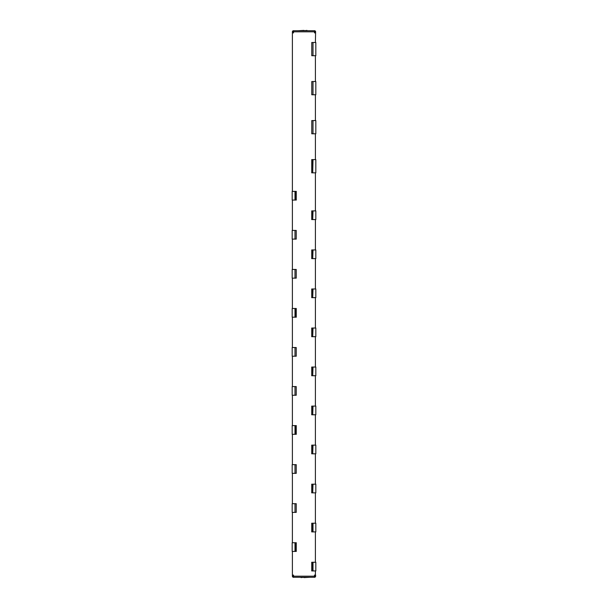 <?xml version="1.0" encoding="UTF-8"?>
<svg xmlns="http://www.w3.org/2000/svg" width="608" height="608" viewBox="0 0 608 608"><rect width="100%" height="100%" fill="white"/><g stroke="black" fill="none" stroke-linecap="round" stroke-linejoin="round"><path stroke-width="0.91" d="M312.71 531.894L315.818 531.894L315.818 523.214L311.714 523.214L311.714 531.894L312.71 531.894L312.71 523.214M312.998 523.214L312.998 531.894M312.71 570.927L315.818 570.927L315.818 562.256L311.714 562.256L311.714 570.927L312.71 570.927L312.71 562.256M312.998 562.256L312.998 570.927M315.818 570.927L315.149 570.927M295.29 542.739L292.182 542.739L292.182 551.41L296.286 551.41L296.286 542.739L295.29 542.739L295.29 551.41M295.002 551.41L295.002 542.739M292.182 542.739L292.851 542.739M292.182 503.698L292.182 512.369L296.225 512.369L296.225 503.698L292.577 503.698M295.002 512.369L295.002 503.698M296.225 464.656L292.182 464.656L292.182 473.336L296.225 473.336L296.225 464.656M295.002 473.336L295.002 464.656M295.29 425.615L292.182 425.615L292.182 434.294L296.286 434.294L296.286 425.615L295.29 425.615L295.29 434.294M295.002 434.294L295.002 425.615M292.182 425.615L292.851 425.615M296.225 386.582L292.182 386.582L292.182 395.253L296.225 395.253L296.225 386.582M295.002 395.253L295.002 386.582M292.182 347.54L292.182 356.212L296.225 356.212L296.225 347.54L292.577 347.54M295.002 356.212L295.002 347.54M295.29 308.499L292.182 308.499L292.182 317.178L296.286 317.178L296.286 308.499L295.29 308.499L295.29 317.178M295.002 317.178L295.002 308.499M296.225 269.458L292.182 269.458L292.182 278.137L296.225 278.137L296.225 269.458M295.002 278.137L295.002 269.458M292.182 230.424L292.182 239.096L296.225 239.096L296.225 230.424L292.577 230.424M295.002 239.096L295.002 230.424M295.29 191.383L292.182 191.383L292.182 200.055L296.286 200.055L296.286 191.383L295.29 191.383L295.29 200.055M295.002 200.055L295.002 191.383M312.71 492.852L312.998 484.173L311.714 484.173L311.714 492.852L312.71 492.852L312.71 484.173M312.998 484.173L315.818 484.173L315.818 492.852L312.998 492.852M315.818 492.852L315.149 492.852M312.71 453.811L312.998 445.14L311.714 445.14L311.714 453.811L312.71 453.811L312.71 445.14M312.998 445.14L315.818 445.14L315.818 453.811L312.998 453.811M315.818 453.811L315.149 453.811M312.71 414.778L312.998 406.098L311.714 406.098L311.714 414.778L312.71 414.778L312.71 406.098M312.998 406.098L315.818 406.098L315.818 414.778L312.998 414.778M315.818 414.778L315.149 414.778M312.71 375.736L312.998 367.057L311.714 367.057L311.714 375.736L312.71 375.736L312.71 367.057M312.998 367.057L315.818 367.057L315.818 375.736L312.998 375.736M312.71 336.695L312.998 328.024L311.714 328.024L311.714 336.695L312.71 336.695L312.71 328.024M312.998 328.024L315.818 328.024L315.818 336.695L312.998 336.695M315.818 336.695L315.149 336.695M312.71 297.654L312.998 288.982L311.714 288.982L311.714 297.654L312.71 297.654L312.71 288.982M312.998 288.982L315.818 288.982L315.818 297.654L312.998 297.654M312.71 258.62L312.998 249.941L311.714 249.941L311.714 258.62L312.71 258.62L312.71 249.941M312.998 249.941L315.818 249.941L315.818 258.62L312.998 258.62M312.71 219.579L312.998 210.9L311.714 210.9L311.714 219.579L312.71 219.579L312.71 210.9M312.998 210.9L315.818 210.9L315.818 219.579L312.998 219.579M312.71 172.839L312.998 159.608L311.714 159.608L311.714 172.839L312.71 172.839L312.71 159.608M312.998 159.608L315.818 159.608L315.818 172.839L312.998 172.839M315.818 55.723L311.775 55.723L311.775 42.492L315.818 42.492L315.818 55.723L315.423 55.723M312.998 42.492L312.998 55.723M315.818 133.798L315.818 120.566L311.775 120.566L311.775 133.798L315.423 133.798M312.998 120.566L312.998 133.798M315.818 94.757L315.818 81.533L311.775 81.533L311.775 94.757L315.423 94.757M312.998 81.533L312.998 94.757M315.4 42.492L315.605 31.806L314.518 31.806L314.518 30.727A1.087 1.087 0 0 1 315.605 31.806M292.395 191.383L292.395 32.893L293.482 32.893L293.482 31.806L292.395 31.806A1.087 1.087 0 0 1 293.482 30.727L293.482 31.806L314.518 31.806L314.518 32.893L315.392 32.893M315.286 576.954A1.087 1.087 0 0 0 315.605 576.194L315.605 575.107L314.518 575.107L314.518 576.194L315.605 576.194A1.087 1.087 0 0 1 314.518 577.273L314.518 576.194L293.482 576.194L293.482 577.273A1.087 1.087 0 0 1 292.395 576.194L293.482 576.194L293.482 575.107L292.395 575.107L292.395 551.41M292.395 542.739L292.395 512.369M292.395 503.698L292.395 473.336M292.395 464.656L292.395 434.294M292.395 425.615L292.395 395.253M292.395 386.582L292.395 356.212M292.395 347.54L292.395 317.178M292.395 308.499L292.395 278.137M292.395 269.458L292.395 239.096M292.395 230.424L292.395 200.055M315.392 575.107L315.392 570.927M315.392 562.256L315.392 531.894M315.392 523.214L315.392 492.852M315.392 484.173L315.392 453.811M315.392 445.14L315.392 414.778M315.392 406.098L315.4 375.736M315.4 367.057L315.4 336.695M315.4 328.024L315.4 297.654M315.4 288.982L315.4 258.62M315.4 249.941L315.4 219.579M315.4 210.9L315.4 172.839M315.4 159.608L315.4 133.798M315.4 120.566L315.408 94.757M315.408 81.533L315.4 55.723M293.482 30.727L314.518 30.727M292.395 32.893L292.395 31.806M292.714 576.954A1.087 1.087 0 0 1 292.395 576.194L292.395 575.107M314.518 577.273L293.482 577.273M315.605 576.194L315.605 575.107M301.006 577.273L299.364 577.273M301.006 577.6L303.947 577.273M310.156 577.273L303.947 577.6M306.994 30.727L308.636 30.727M306.994 30.4L304.053 30.727M297.844 30.727L304.053 30.4"/></g></svg>
